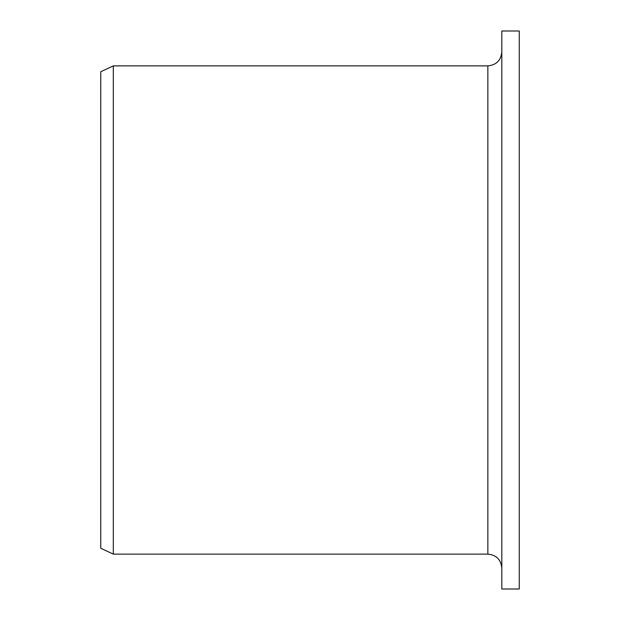 <?xml version="1.0" encoding="UTF-8"?>
<svg xmlns="http://www.w3.org/2000/svg" width="620" height="620" viewBox="0 0 620 620"><rect width="100%" height="100%" fill="white"/><g stroke="black" fill="none" stroke-linecap="round" stroke-linejoin="round"><path stroke-width="0.93" d="M501.812 589L501.812 31L519.25 31L519.25 589L501.812 589M487.863 65.875L487.863 554.125L113.305 554.125L113.305 65.875L487.863 65.875C496.333 65.046 500.983 60.396 501.812 51.925M113.305 554.125L100.75 548.274L100.75 71.726L113.305 65.875M487.863 554.125C496.333 554.954 500.983 559.604 501.812 568.075"/></g></svg>
